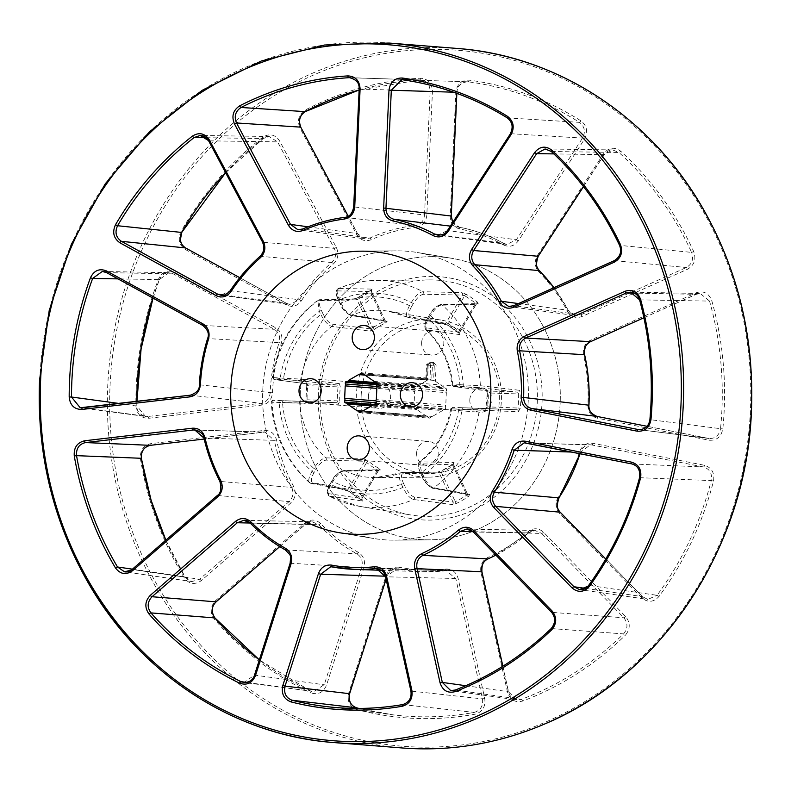 <?xml version="1.0" encoding="UTF-8"?>
<svg xmlns="http://www.w3.org/2000/svg" width="791" height="791" viewBox="0 0 791 791"><rect width="100%" height="100%" fill="white"/><g stroke="black" fill="none" stroke-linecap="round" stroke-linejoin="round"><path stroke-width="0.59" stroke-dasharray="3.96 2.97" d="M361.675 372.838L428.396 378.118L426.913 378.968L363.109 373.916M363.079 373.797L429.79 379.077L428.396 378.118M433.626 380.372L435.376 381.252L436.098 365.373L434.308 365.284L433.626 380.372L364.542 374.805M435.376 381.252L443.652 386.947L374.202 381.44M429.79 379.077A1.384 1.266 -85.5 0 0 429.968 379.512L432.193 380.164M364.631 374.865L431.728 380.135L432.4 365.363L434.308 365.284L433.112 363.86L431.194 363.939A1.384 1.236 87.5 0 1 432.4 365.363L430.611 365.274L429.968 379.512M375.952 400.859L414.108 403.875L414.672 391.377L376.832 388.381M376.605 386.463L414.761 389.488L414.84 387.669L416.323 386.829L346.873 381.321M377 384.673L414.84 387.669M345.885 403.054L415.334 408.551L413.94 407.583L414.019 405.773L376.18 402.777M373.589 404.389L413.94 407.583M361.349 411.814L430.798 417.312L429.325 418.162L427.921 417.203L361.171 411.913M359.875 412.665L429.325 418.162M376.239 401.512L445.689 407.019L445.61 408.828L444.127 409.679L374.677 404.171M376.16 403.331L445.61 408.828M375.666 382.449L445.115 387.946L446.51 388.915L446.431 390.724L376.981 385.227M377.06 383.417L446.51 388.915M459.858 384.703L452.749 385.069L485.892 389.37A1.75 1.631 -82.6 0 0 487.286 390.942L487.286 390.942A1.75 1.631 -82.6 0 0 487.424 390.952L454.281 386.631L460.461 386.512A1.75 0.692 -87.8 0 1 459.858 384.703A96.848 88.889 94.5 0 0 428.534 318.743L427.862 317.863C424.718 323.628 424.213 326.95 426.359 327.83L459.601 332.358A1.75 1.631 -82.2 0 0 459.897 334.642L458.74 332.724A1.75 0.583 -50.4 0 1 458.632 332.675A1.75 0.583 -50.4 0 1 459.057 331.271A82.165 75.402 -85.5 0 0 448.181 323.796L410.331 316.805C408.008 315.797 408.413 312.405 411.538 306.641L409.501 305.662C406.01 312.366 405.605 316.311 408.294 317.478L443.959 323.687A1.75 1.612 -80.1 0 0 444.374 323.826L444.374 323.826A1.75 1.612 -80.1 0 0 446.015 323.025L462.428 295.092A1.75 1.582 -88.7 0 0 461.815 292.601L422.948 291.731C419.289 292.284 415.423 295.893 411.33 302.548L409.501 305.662A96.848 88.889 94.5 0 0 340.99 302.983L340.239 303.853C343.314 309.874 346.32 313.394 349.246 314.423L385.158 320.642A1.75 1.612 -80.2 0 0 386.295 321.551L386.295 321.551A1.75 1.612 -80.2 0 0 387.115 321.462L385.573 322.955A1.75 0.623 -114.7 0 1 384.297 321.294A82.165 75.402 -85.5 0 0 372.779 327.899L370.771 328.888L332.279 324.152C329.145 323.222 326.04 319.752 322.955 313.76L320.839 314.531C324.508 321.373 328.146 325.319 331.765 326.386L370.237 331.142A1.75 1.582 -83 0 0 370.771 328.888L356.949 299.779A1.75 1.612 -91.3 0 0 355.485 298.84L355.485 298.84A1.75 1.612 -91.3 0 0 354.635 299.127L317.764 300.323L319.297 311.288L320.839 314.531A96.848 88.889 94.5 0 0 283.643 377.811A1.75 0.692 92.2 0 0 284.246 379.621L299.117 380.57L337.737 385.098A1.75 1.582 -83.3 0 0 339.388 383.635L340.367 387.165L338.103 386.898A82.165 75.402 -85.5 0 0 337.46 400.978L336.936 402.688L283.287 400.75A1.75 0.692 92.2 0 0 282.525 402.451L338.449 404.27A1.75 1.582 -88 0 0 336.936 402.688L306.69 401.502A1.75 1.631 -88 0 0 305 403.351L271.155 402.184C273.459 434.842 286.263 461.687 309.568 482.718L345.983 489.669L349.899 492.002A116.939 107.319 -85.5 0 0 360.943 499.596L362.525 501.039L328.947 496.036L358.887 506.23A113.647 104.293 94.5 0 1 329.491 496.214C327.009 495.176 327.523 491.31 331.053 484.606L332.882 481.492C336.926 474.827 340.674 471.149 344.144 470.467L380.372 469.953A1.75 1.612 -90.8 0 0 379.68 469.795L379.68 469.795A1.75 1.612 -90.8 0 0 378.345 470.615L342.127 471.139C339.112 471.733 335.809 474.897 332.21 480.612L332.882 481.492A96.848 88.889 94.5 0 0 401.393 484.171L403.509 483.4C400.918 477.428 400.819 474.135 403.212 473.532L439.203 472.998A1.75 1.612 -90.9 0 0 437.759 472.069L437.759 472.069A1.75 1.612 -90.9 0 0 437.215 472.178L441.487 470.892A1.75 0.623 65.3 0 0 441.388 470.922A1.75 0.623 65.3 0 0 441.427 472.454A82.165 75.402 -85.5 0 0 452.946 465.859L453.589 464.752L420.189 463.803C417.974 464.307 418.182 467.54 420.792 473.493L421.544 472.623L419.695 461.855L454.093 462.498A1.75 1.631 -88.4 0 0 453.589 464.752L453.718 463.546L452.64 464.475A1.75 0.554 55.1 0 0 452.946 465.859L466.828 495.087L467.412 493.871A1.75 1.602 -79.7 0 0 468.549 494.77L468.549 494.77A1.75 1.602 -79.7 0 0 469.696 494.513L433.666 487.948C430.264 486.762 426.735 482.737 423.086 475.866L421.544 472.623A96.848 88.889 94.5 0 0 458.74 409.343A1.75 0.692 -87.8 0 1 459.502 407.642L486.623 408.542A1.75 1.631 -88 0 0 484.952 410.005L486.574 406.683L487.622 406.851A82.165 75.402 -85.5 0 0 488.265 392.771L487.424 390.952L517.67 392.138A1.75 1.582 -83.3 0 0 519.341 390.289L480.394 385.711L459.858 384.703M459.897 334.642L425.776 329.699C440.933 344.164 449.624 362.555 451.849 384.871L452.749 385.069A1.75 1.631 -82.6 0 0 454.281 386.631M452.749 385.069A83.698 76.816 94.5 0 0 426.646 330.094C424.174 329.096 424.807 325.309 428.534 318.743L430.363 315.629C434.605 309.103 438.471 305.494 441.981 304.812L478.347 303.971L477.161 301.855A116.939 107.319 -85.5 0 0 466.117 294.262L461.815 292.601M387.115 321.462L351.194 315.243C347.822 314.067 344.421 309.973 340.99 302.983L339.448 299.74C336.541 292.818 336.363 289.061 338.924 288.448L372.146 289.091L370.435 290.524A116.939 107.319 -85.5 0 0 358.748 297.218L354.635 299.127M385.158 320.642L371.325 291.533L370.415 292.067L384.297 321.294L385.158 320.642L386.295 321.551L350.393 315.332A1.75 1.612 99.8 0 0 351.194 315.243A83.698 76.816 94.5 0 1 388.984 311.298L408.294 317.478A1.75 1.612 -80.1 0 0 408.69 317.606L408.69 317.606A1.75 1.612 -80.1 0 0 410.331 316.805M429.355 279.915A118.284 108.555 94.5 0 1 537.267 402.382A118.284 108.555 94.5 0 1 410.747 514.971A118.284 108.555 94.5 0 1 320.177 401.126A118.284 108.555 94.5 0 1 320.306 393.898A118.284 108.555 94.5 0 1 429.355 279.915L376.773 280.39C363.474 280.538 350.631 283.267 338.251 288.567L338.924 288.448A113.647 104.293 94.5 0 1 376.773 280.39A113.647 104.293 94.5 0 1 422.948 291.731A1.75 1.582 -88.8 0 1 423.6 294.242L462.428 295.092L464.663 295.745A1.75 0.633 -59.2 0 1 466.117 294.262M339.388 383.635L300.768 379.126L273.162 377.604L305.969 381.944L306.809 385.593A116.939 107.319 -85.5 0 0 306.157 399.89L305 403.351M272.272 377.436L273.162 377.604A113.647 104.293 94.5 0 1 318.773 299.997A1.75 1.612 -91.4 0 1 319.643 299.69L317.764 300.323C292.7 319.406 277.532 345.113 272.272 377.436L274.546 379.601A1.75 1.631 -82.5 0 0 274.685 379.611L284.246 379.621M364.433 458.998L325.793 457.851C322.125 458.365 318.14 461.885 313.849 468.41L315.886 469.389C319.515 463.674 322.916 460.58 326.1 460.125L364.76 461.282A1.75 1.592 -88.3 0 0 364.433 458.998L368.329 461.133A1.75 0.583 129.6 0 0 366.668 462.478A82.165 75.402 -85.5 0 0 377.544 469.963L378.345 470.615L379.68 469.795L343.472 470.319A1.75 1.612 -90.8 0 0 342.127 471.139M283.287 400.75L279.925 400.622A1.75 0.692 92.2 0 0 279.154 402.312A100.497 92.231 94.5 0 0 312.02 471.525C308.332 478.09 307.808 481.956 310.458 483.133A113.647 104.293 94.5 0 1 272.045 402.233L282.525 402.451A96.848 88.889 94.5 0 0 313.849 468.41L312.02 471.525L314.057 472.504L315.886 469.389M437.215 472.178L401.245 472.702L375.814 477.635A83.698 76.816 94.5 0 1 344.144 470.467A1.75 1.612 -90.8 0 0 343.472 470.319C337.628 472.87 333.832 476.311 332.062 480.661L330.233 483.766L331.053 484.606A100.497 92.231 94.5 0 0 402.935 487.414C406.396 494.375 409.916 498.399 413.515 499.497L452.185 504.549L456.625 503.333A116.939 107.319 -85.5 0 0 468.321 496.629L469.696 494.513M428.455 477.161A79.06 72.554 -85.5 0 0 501.385 394.195A79.06 72.554 -85.5 0 0 440.894 320.048A79.06 72.554 -85.5 0 0 356.326 395.302A79.06 72.554 -85.5 0 0 428.455 477.161L375.814 477.635A83.698 76.816 94.5 0 0 401.245 472.702C398.476 473.394 398.526 477.22 401.393 484.171L402.935 487.414L405.051 486.653L403.509 483.4M484.952 410.005L450.761 408.809C446.52 430.897 436.167 448.576 419.695 461.855C417.49 463.032 417.806 466.888 420.654 473.423L422.196 476.666L423.086 475.866A100.497 92.231 94.5 0 0 462.112 409.471L518.372 411.696L520.26 408.265A116.939 107.319 -85.5 0 0 520.903 393.967L519.341 390.289M420.189 463.803A1.75 1.631 -88.4 0 1 420.674 461.558A83.698 76.816 94.5 0 0 451.671 408.818L462.112 409.471A1.75 0.692 -87.8 0 1 462.873 407.77L459.502 407.642M459.601 332.358L476.014 304.426L475.539 303.22L459.057 331.271L459.64 333.683L448.013 325.378A1.75 0.643 -60.7 0 0 448.101 325.408L443.959 323.687M451.671 408.818A1.75 1.631 92 0 1 453.332 407.385L516.869 409.718L517.986 408.037L487.622 406.851L485.892 408.759L487.325 392.909L485.892 389.37M401.245 472.702A1.75 1.612 89.2 0 1 401.769 472.593L437.759 472.069L441.388 470.922L452.64 464.475A1.75 0.554 55.1 0 1 452.759 464.436L454.093 462.498M378.494 470.566L362.041 498.557L361.062 498.004L377.544 469.963A1.75 0.643 119.3 0 1 378.968 468.45L380.372 469.953M279.925 400.622L306.69 401.502L307.096 399.791L339.744 400.948L338.449 404.27M322.955 313.76L321.413 310.517C318.822 304.545 318.714 301.252 321.106 300.629L356.949 299.779L358.896 298.662L372.779 327.899A1.75 0.554 -124.9 0 0 374.301 329.422L370.237 331.142M375.893 382.607L417.875 385.939L427.417 380.125L358.649 374.578M417.875 385.939A1.384 1.266 94.5 0 1 416.323 386.829M414.761 389.488A1.384 1.266 94.5 0 1 414.672 391.377M414.108 403.875A1.384 1.266 94.5 0 1 414.019 405.773M415.334 408.551A1.384 1.266 94.5 0 1 416.798 409.56L371.543 405.971M357.008 410.697L426.458 416.195L416.798 409.56M426.458 416.195A1.384 1.266 94.5 0 1 427.921 417.203M430.798 417.312A1.384 1.266 94.5 0 1 432.351 416.422L362.901 410.925L432.104 416.382M373.125 405.061L442.574 410.569L432.351 416.422M442.574 410.569A1.384 1.266 94.5 0 1 444.127 409.679M445.689 407.019A1.384 1.266 94.5 0 1 445.778 405.121L376.328 399.623M376.892 387.125L446.342 392.623L445.778 405.121M446.342 392.623A1.384 1.266 94.5 0 1 446.431 390.724M445.115 387.946A1.384 1.266 94.5 0 1 443.652 386.947M421.643 342.632A12.083 11.094 94.5 0 1 433.686 331.014A12.083 11.094 94.5 0 1 443.791 343.937A12.083 11.094 94.5 0 1 431.777 355.11A12.083 11.094 94.5 0 1 421.643 342.632M469.814 399.801A12.083 11.094 94.5 0 1 481.848 388.183A12.083 11.094 94.5 0 1 491.953 401.106A12.083 11.094 94.5 0 1 479.939 412.279A12.083 11.094 94.5 0 1 469.814 399.801M416.63 453.006A12.083 11.094 94.5 0 1 428.673 441.388A12.083 11.094 94.5 0 1 438.778 454.311A12.083 11.094 94.5 0 1 426.764 465.484A12.083 11.094 94.5 0 1 416.63 453.006M368.468 395.836A12.083 11.094 94.5 0 1 380.501 384.218A12.083 11.094 94.5 0 1 390.606 397.141A12.083 11.094 94.5 0 1 378.602 408.314A12.083 11.094 94.5 0 1 368.468 395.836M361.161 395.549A75.303 69.104 94.5 0 1 467.718 334.464A75.303 69.104 94.5 0 1 461.796 464.742A75.303 69.104 94.5 0 1 361.161 395.549M300.303 393.167A141.658 130.011 -85.5 0 0 429.543 539.828A141.658 130.011 -85.5 0 0 559.83 408.512A141.658 130.011 -85.5 0 0 451.829 258.321A141.658 130.011 -85.5 0 0 300.303 393.167A141.658 130.011 94.5 0 1 451.829 258.321A141.658 130.011 94.5 0 1 559.83 408.512A141.658 130.011 94.5 0 1 429.543 539.828A141.658 130.011 94.5 0 1 300.303 393.167M318.407 393.878A121.913 111.887 -85.5 0 0 481.343 505.894A121.913 111.887 -85.5 0 0 490.924 294.974A121.913 111.887 -85.5 0 0 318.407 393.878M262.77 390.309A144.723 132.819 94.5 0 1 396.202 250.856A144.723 132.819 94.5 0 1 417.569 252.547A144.723 132.819 94.5 0 1 527.904 405.981A144.723 132.819 94.5 0 1 394.798 540.144A144.723 132.819 94.5 0 1 373.431 538.453A144.723 132.819 94.5 0 1 262.77 390.309A144.723 132.819 94.5 0 1 396.202 250.856A144.723 132.819 94.5 0 1 417.569 252.547A144.723 132.819 94.5 0 1 527.904 405.981A144.723 132.819 94.5 0 1 394.798 540.144A144.723 132.819 94.5 0 1 373.431 538.453A144.723 132.819 94.5 0 1 262.77 390.309M518.372 411.696A1.75 1.582 92 0 0 516.869 409.718L462.873 407.77M460.461 386.512L478.723 387.59L517.67 392.138L518.629 393.958L520.903 393.967M463.833 386.641A1.75 0.692 -87.8 0 1 463.229 384.831A100.497 92.231 94.5 0 0 430.363 315.629L429.543 314.798L427.862 317.863M451.849 384.861L454.153 386.621L486.683 390.675L487.207 392.89L518.629 393.958A115.179 105.707 94.5 0 1 517.986 408.037L520.26 408.265M452.185 504.549A1.75 1.582 97.4 0 0 453.035 502.107L455.309 501.692L441.427 472.454L439.203 472.998L453.035 502.107L414.385 497.055C411.241 496.105 408.136 492.635 405.051 486.653M420.792 473.493L422.335 476.736C425.41 482.747 428.415 486.277 431.352 487.325L467.412 493.871L453.589 464.752M310.458 483.133A1.75 1.612 -79.6 0 0 311.179 483.489L346.685 490.005A1.75 1.612 100.4 0 0 348.347 489.214L350.186 490.529L366.668 462.478L364.76 461.282L348.347 489.214L312.84 482.688C310.527 481.66 310.932 478.258 314.057 472.504M332.21 480.612L330.381 483.726C327.237 489.481 326.732 492.813 328.868 493.713L361.932 498.548A1.75 1.631 -81.7 0 0 362.525 501.039M385.296 320.721L371.444 291.543L338.073 290.9C335.878 291.424 336.086 294.657 338.696 300.61L340.239 303.853M459.739 332.329L476.192 304.337L439.628 305.257C436.602 305.87 433.29 309.034 429.691 314.749M411.538 306.641L413.367 303.526C416.995 297.811 420.407 294.717 423.6 294.242M422.335 476.736L422.196 476.666C423.63 481.146 427.061 485.002 432.489 488.225L432.489 488.225A1.75 1.602 -79.7 0 0 433.666 487.948A113.647 104.293 94.5 0 0 479.277 410.341A1.75 1.582 -88 0 0 477.774 408.334M453.718 464.811L467.412 493.871M456.625 503.333A1.75 0.613 63.8 0 1 455.309 501.692A115.179 105.707 94.5 0 0 466.828 495.087A1.75 0.564 56.6 0 0 468.321 496.629M330.381 483.726L330.233 483.766C326.812 488.373 326.386 492.467 328.947 496.036M345.983 489.669A1.75 1.612 100.4 0 0 346.685 490.005L349.8 491.962A1.75 0.593 128.2 0 1 350.186 490.529A115.179 105.707 94.5 0 0 361.062 498.004A1.75 0.633 120.8 0 0 360.854 499.566L360.854 499.566A1.75 0.633 120.8 0 0 360.943 499.596M362.041 498.557L362.189 500.456L349.8 491.962A1.75 0.593 128.2 0 0 349.899 492.002M274.685 379.611L307.491 383.922A1.75 1.631 97.5 0 1 307.353 383.912L306.562 383.447L306.69 385.593L307.739 385.711L338.103 386.898L337.737 385.098L307.491 383.922L307.739 385.711A115.179 105.707 94.5 0 0 307.096 399.791L306.157 399.89M272.045 402.233A1.75 1.631 -88 0 1 273.735 400.355A1.75 1.631 -88 0 0 273.735 400.355L306.69 401.502L305.741 401.897L306.809 385.593M321.413 310.517L319.297 311.288A100.497 92.231 94.5 0 0 280.281 377.683A1.75 0.692 92.2 0 0 280.884 379.482M273.162 377.604A1.75 1.631 -82.5 0 0 274.546 379.601L307.353 383.912A1.75 1.631 97.5 0 1 305.969 381.944M371.444 291.543L371.691 289.773L370.336 290.544A1.75 0.613 -116.2 0 0 370.415 292.067A115.179 105.707 94.5 0 0 358.896 298.662A1.75 0.564 -123.4 0 1 358.63 297.258L358.63 297.258A1.75 0.564 -123.4 0 1 358.748 297.218M321.106 300.629A1.75 1.612 -91.4 0 0 319.643 299.69L355.436 298.85L370.336 290.544A1.75 0.613 -116.2 0 1 370.435 290.524M413.367 303.526L411.33 302.548A100.497 92.231 94.5 0 0 339.448 299.74L338.696 300.61M371.325 291.533A1.75 1.631 91.1 0 1 372.146 289.091M407.77 317.31L444.374 323.826L448.013 325.378A1.75 0.643 -60.7 0 1 448.181 323.796L464.663 295.745A115.179 105.707 94.5 0 1 475.539 303.22A1.75 0.593 -51.8 0 1 477.161 301.855M476.014 304.426A1.75 1.612 88.7 0 1 477.339 303.606L477.339 303.606A1.75 1.612 88.7 0 1 478.347 303.971M429.434 363.712L427.931 363.811A1.384 0.544 92.2 0 0 427.348 365.145L426.517 365.126L425.934 379.917L426.705 379.383L427.348 365.145L430.611 365.274A1.384 0.544 92.2 0 1 431.194 363.939L427.931 363.811A1.384 1.295 -93.7 0 0 426.606 365.135L428.099 365.046L429.434 363.712L428.188 365.056L427.506 380.204L428.188 365.056L427.358 365.037L430.007 362.377A1.384 0.544 -87.8 0 1 429.434 363.712L433.112 363.86A1.384 0.544 -87.8 0 0 433.686 362.525L436.098 365.373M426.913 378.968A1.384 1.266 -85.5 0 1 426.705 379.383L426.3 379.927M364.977 375.102L425.865 379.927L426.517 365.126A1.384 1.384 0 0 1 427.812 363.811M301.361 300.827A171.954 157.814 94.5 0 1 333.387 263.927C338.113 259.201 339.102 253.733 336.353 247.514L279.658 141.025C275.179 134.43 269.593 133.135 262.899 137.159A320.543 294.173 -85.5 0 0 180.941 231.575C177.639 239.06 179.142 245.052 185.46 249.551L286.461 304.99C292.324 307.61 297.287 306.226 301.361 300.827L299.364 299.779L230.379 290.673A176.709 162.175 94.5 0 1 260.199 256.314L331.726 262.503A173.713 159.426 -85.5 0 0 299.364 299.779L289.793 304.446L286.52 303.368L239.722 277.681M225.504 172.745A318.783 292.561 94.5 0 1 263.136 138.534L206.056 137.723M272.48 392.84A171.954 157.814 94.5 0 1 281.329 343.225C282.99 336.501 281.112 331.36 275.693 327.79L174.682 272.351C167.603 269.484 162.224 271.699 158.536 278.986A320.543 294.173 -85.5 0 0 135.894 405.961C136.803 414.148 141.065 418.251 148.659 418.291L261.9 405.081C268.179 403.815 271.709 399.742 272.48 392.84L199.49 384.792A176.709 162.175 94.5 0 1 207.736 338.588L279.124 342.602A173.713 159.426 -85.5 0 0 270.186 392.731C269.523 398.674 266.488 402.194 261.07 403.281L147.828 416.491L145.524 416.471L136.823 405.862A318.783 292.561 94.5 0 1 136.803 401.433M119.214 403.479L135.894 405.961M152.9 298.069A318.783 292.561 94.5 0 1 159.347 279.579L117.948 278.877M293.679 486.574A171.954 157.814 94.5 0 1 276.543 439.984C274.615 433.409 270.463 430.225 264.085 430.433L150.844 443.642C143.408 445.422 139.948 450.435 140.432 458.681A320.543 294.173 -85.5 0 0 184.293 577.895C189.138 584.183 194.794 585.103 201.25 580.663L290.791 503.007C295.488 498.261 296.447 492.783 293.679 486.574L291.612 487.424L220.046 481.452A176.709 162.175 94.5 0 1 204.088 438.076L274.289 440.36A173.713 159.426 -85.5 0 0 291.612 487.424C293.995 492.773 293.164 497.49 289.111 501.583L199.579 579.249L191.906 581.573L184.956 576.857A318.783 292.561 94.5 0 1 165.764 540.233M132.413 569.164L184.956 576.857L184.293 577.895M358.234 552.266A1.75 0.643 -61.5 0 1 356.82 553.779L285.502 549.972A176.709 162.175 94.5 0 1 250.411 523.187L318.743 524.72A173.713 159.426 -85.5 0 0 356.82 553.779C361.507 556.844 363.148 561.264 361.734 567.058L324.34 684.522L313.473 691.927L310.744 691.126A318.783 292.561 94.5 0 1 259.339 659.912L310.823 691.156A1.75 0.662 -64.9 0 1 310.774 692.797C318.012 695.19 323.262 692.639 326.545 685.125L363.939 567.671C365.571 560.948 363.672 555.816 358.234 552.266A171.954 157.814 94.5 0 1 320.543 523.494C315.639 519.153 310.537 518.936 305.237 522.861L215.706 600.527C210.277 606.381 209.823 612.6 214.341 619.185A320.543 294.173 -85.5 0 0 310.774 692.797M246.654 682.415L310.744 691.126A1.75 0.662 -64.9 0 1 310.823 691.156L243.786 682.485L254.662 675.079L290.287 563.182C291.691 557.457 290.089 553.047 285.502 549.972M386.038 578.943L386.908 576.224L396.825 568.739L330.589 566.752L398.377 568.917A173.713 159.426 -85.5 0 0 422.256 571.725A173.713 159.426 -85.5 0 0 445.115 570.746L377.584 568.67M402.55 704.623A315.787 289.813 -85.5 0 0 402.708 704.593L474.254 712.394A318.783 292.561 94.5 0 1 392.633 714.797A318.783 292.561 94.5 0 1 358.946 708.429L392.633 714.797L324.923 706.422M495.868 555.114A173.713 159.426 -85.5 0 0 528.477 532.926L473.038 531.69M551.347 628.558L623.565 633.907A318.783 292.561 94.5 0 1 521.358 699.363L455.379 690.019A315.787 289.813 -85.5 0 0 551.347 628.558C555.826 623.209 555.944 617.811 551.713 612.353L473.433 531.977L541.677 533.411L623.852 617.781C628.064 623.189 627.965 628.568 623.565 633.907L625.315 635.262C630.407 629.063 630.526 622.833 625.651 616.555L543.476 532.175C538.552 527.854 533.45 527.666 528.161 531.621A171.954 157.814 94.5 0 1 487.998 557.339C482.263 560.443 479.9 565.407 480.918 572.249L507.525 692.204C510.106 699.936 515.109 702.892 522.544 701.073A320.543 294.173 -85.5 0 0 625.315 635.262M579.981 453.708A173.713 159.426 -85.5 0 0 580.416 452.323L571.557 452.047M639.543 477.685L711.277 480.582A318.783 292.561 94.5 0 1 657.064 595.316L588.801 585.409A315.787 289.813 -85.5 0 0 639.701 477.675C640.848 470.576 638.268 466.008 631.969 463.941L631.88 463.931M639.731 299.848L709.537 301.094A318.783 292.561 94.5 0 1 720.532 428.692L650.054 419.645A315.787 289.813 -85.5 0 0 639.731 299.848M518.471 303.576L568.185 310.29A173.713 159.426 -85.5 0 0 553.937 287.687M551.416 151.526L618.898 152.445A318.783 292.561 94.5 0 1 691.611 252.378L619.689 245.368A315.787 289.813 -85.5 0 0 551.416 151.526M441.21 234.996L503.521 243.302A173.713 159.426 -85.5 0 0 459.324 227.205L450.208 226.097M456.714 93.328L456.763 92.3C457.821 85.25 461.618 81.75 468.143 81.809L401.779 79.733L468.143 81.809A318.783 292.561 94.5 0 1 579.487 122.358L507.347 117.889A315.787 289.813 -85.5 0 0 507.13 117.76M558.278 496.926C554.956 502.878 555.42 508.415 559.672 513.517L641.847 597.897C647.869 602.831 653.593 602.347 658.992 596.463A320.543 294.173 -85.5 0 0 713.512 481.086C714.757 472.919 711.752 467.659 704.504 465.296L592.855 443.286C586.527 442.584 582.107 445.432 579.576 451.839A171.954 157.814 94.5 0 1 558.278 496.926L559.049 497.826M399.376 567.246C393.048 566.504 388.618 569.332 386.067 575.729L348.673 693.183C346.982 701.261 349.681 706.719 356.781 709.547A320.543 294.173 -85.5 0 0 475.183 714.184C482.51 711.92 485.704 706.699 484.754 698.502L458.137 578.547C456.18 571.982 452.017 568.818 445.649 569.055A171.954 157.814 94.5 0 1 399.376 567.246A1.75 0.692 -78.6 0 1 398.377 568.917L396.825 568.739C392.534 568.63 389.281 571.112 387.046 576.204L386.067 575.729M416.195 227.284C422.473 226.048 426.023 221.984 426.824 215.093L432.44 91.37C431.975 83.134 427.961 78.754 420.387 78.22A320.543 294.173 -85.5 0 0 305.128 110.107C298.662 114.517 296.941 120.489 299.977 128.023L356.662 234.502C360.251 240.177 365.076 241.927 371.157 239.742A171.954 157.814 94.5 0 1 416.195 227.284A1.75 0.682 83.6 0 0 415.374 225.484A173.713 159.426 -85.5 0 0 369.872 238.071L302.884 228.985M503.452 244.913C509.305 247.563 514.279 246.209 518.372 240.83L584.509 139.147C588.217 131.889 587.051 125.799 580.999 120.894A320.543 294.173 -85.5 0 0 469.043 80.128C461.46 80.049 457.05 84.113 455.843 92.29L450.217 216.012C450.395 222.933 453.55 227.254 459.7 228.985A171.954 157.814 94.5 0 1 503.452 244.913A1.75 0.643 119 0 0 503.61 243.331A1.75 0.643 119 0 0 503.521 243.302L506.823 244.399L437.917 235.164L447.459 230.547L510.472 133.689C513.685 127.361 512.647 122.091 507.347 117.889M567.463 311.229C571.023 316.924 575.848 318.694 581.929 316.538L687.606 269.187C694.3 265.203 696.347 259.349 693.737 251.627A320.543 294.173 -85.5 0 0 620.628 151.14C614.33 146.622 608.645 147.472 603.573 153.691L537.425 255.374C534.133 261.346 534.617 266.883 538.889 271.966A171.954 157.814 94.5 0 1 567.463 311.229L568.324 310.359L575.541 315.609L508.682 306.463M587.901 405.18C588.039 412.101 591.184 416.442 597.334 418.202L708.973 440.201C716.537 440.765 721.155 436.998 722.816 428.91A320.543 294.173 -85.5 0 0 711.762 300.62C708.756 293.075 703.595 290.455 696.268 292.749L590.6 340.1C584.885 343.235 582.542 348.208 583.58 355.04A171.954 157.814 94.5 0 1 587.901 405.18L588.83 405.21M344.678 217.396A176.709 162.175 94.5 0 1 344.817 217.377L415.374 225.484C420.792 224.417 423.847 220.916 424.53 214.974L353.834 206.886L359.183 89.037C358.778 81.868 355.278 78.091 348.693 77.706M349.563 77.686L419.754 79.921A1.75 0.692 87.1 0 0 419.784 79.921L358.985 90.045A318.783 292.561 94.5 0 1 419.754 79.921L350.393 77.755M580.999 120.894A1.75 0.623 122.4 0 1 579.487 122.358C584.717 126.59 585.726 131.84 582.522 138.099L516.375 239.772L506.823 244.399L503.61 243.331C489.619 235.57 474.857 230.201 459.344 227.205L452.66 222.33M693.737 251.627L691.611 252.378C693.865 259.033 692.105 264.085 686.321 267.516L580.653 314.867L575.541 315.619C573.277 315.649 570.865 313.889 568.324 310.359L553.997 287.657M583.432 186.567L604.205 154.641L612.669 149.934L618.898 152.445A1.75 0.564 132.3 0 0 620.628 151.14M614.212 260.714L614.449 260.605C620.273 257.124 622.023 252.042 619.689 245.368M643.904 317.745L696.179 294.311L700.233 293.481L709.537 301.094L711.762 300.62M722.816 428.91L720.532 428.692C719.108 435.663 715.133 438.906 708.598 438.422L647.078 426.3L708.617 438.422A1.75 0.692 -78.9 0 1 708.973 440.201M709.23 438.521L708.598 438.422A1.75 0.692 -78.9 0 1 708.617 438.422L638.742 429.602M638.11 429.503C644.705 429.968 648.679 426.685 650.054 419.645L649.895 419.635M579.576 451.839L580.554 452.304L590.353 444.789L591.866 444.957L703.506 466.967C709.764 469.004 712.355 473.542 711.277 480.582L713.512 481.086M592.855 443.286A1.75 0.692 -78.9 0 1 591.866 444.957L525.62 442.98L590.353 444.789C585.854 444.68 582.591 447.192 580.554 452.304L580.11 453.727M658.992 596.463L657.064 595.316L647.799 599.41L642.282 596.562L605.748 559.049M528.161 531.621A1.75 0.504 -131.2 0 1 528.615 532.887A1.75 0.504 -131.2 0 1 528.477 532.926L535.052 530.474L541.677 533.411A1.75 0.544 -44.2 0 0 543.476 532.175M522.544 701.073A1.75 0.643 -110.5 0 0 521.358 699.363L516.78 699.877L508.415 691.72L502.769 666.269M445.649 569.055A1.75 0.682 -96.9 0 1 445.165 570.746A1.75 0.682 -96.9 0 1 445.115 570.746L446.52 570.687L455.893 578.923L482.5 698.888C483.331 705.948 480.582 710.447 474.254 712.394A1.75 0.672 -100.4 0 1 475.183 714.184M402.708 704.593C409.095 702.685 411.884 698.176 411.063 691.067L385.711 576.787L458.137 578.547M279.707 546.591L305.544 524.176L312.089 521.753L318.743 524.72A1.75 0.544 -44 0 0 320.543 523.494M196.069 430.077L263.551 432.123A1.75 0.682 83.3 0 0 263.601 432.123L204.167 439.054L264.916 432.064L274.289 440.36L276.543 439.984M201.25 580.663A1.75 0.514 49.1 0 0 199.579 579.249L132.186 569.471L217.476 495.482C221.49 491.448 222.35 486.772 220.046 481.452M153.019 298.128L159.347 279.579L168.948 272.707L173.269 273.864L274.269 329.303C278.936 332.378 280.558 336.818 279.124 342.602L281.329 343.225M207.736 338.588C209.081 332.853 207.45 328.463 202.822 325.427L202.625 325.319M190.255 395.203L190.384 395.184C195.743 394.116 198.778 390.655 199.49 384.792M158.536 278.986L159.485 279.549C161.72 274.932 164.874 272.648 168.948 272.707L102.296 271.461M420.387 78.22A1.75 0.692 87.1 0 1 419.784 79.921C426.3 80.375 429.76 84.153 430.146 91.252L424.53 214.974L426.824 215.093M344.817 217.377C350.166 216.259 353.172 212.759 353.834 206.886M371.157 239.742A1.75 0.623 65.6 0 0 369.872 238.071L364.72 238.833L357.374 233.553L348.159 216.24M225.544 172.814L263.274 138.494A1.75 0.534 52.5 0 1 263.136 138.534L269.138 136.507L277.582 141.866L334.277 248.354C336.64 253.713 335.789 258.43 331.726 262.503A1.75 0.514 49.3 0 1 333.387 263.927M260.199 256.314C264.174 252.24 264.995 247.553 262.642 242.264L208.636 140.828L277.582 141.866L279.658 141.025M286.461 304.99A1.75 0.643 118.8 0 0 286.609 303.398L289.783 304.446L220.887 295.211L230.379 290.673M262.899 137.159A1.75 0.534 52.5 0 1 263.274 138.494L269.148 136.507L200.192 135.459M439.628 305.257A1.75 1.612 -91.3 0 1 441.981 304.812A113.647 104.293 94.5 0 1 480.394 385.711A1.75 1.582 -83.3 0 1 478.723 387.59M440.894 320.048L388.984 311.298A83.698 76.816 94.5 0 1 408.294 317.478M299.117 380.57A1.75 1.582 96.7 0 0 300.768 379.126A83.698 76.816 94.5 0 1 331.765 326.386A1.75 1.582 -83 0 0 332.279 324.152M326.1 460.125A1.75 1.592 91.7 0 0 325.793 457.851A83.698 76.816 94.5 0 1 299.69 402.876A1.75 1.582 -88 0 0 298.177 401.314M414.385 497.055A1.75 1.582 -82.5 0 1 413.515 499.497A113.647 104.293 94.5 0 1 358.887 506.23L410.747 514.971M448.101 325.408A80.415 73.8 94.5 0 1 458.74 332.724M487.325 392.909A80.415 73.8 94.5 0 1 486.702 406.693M452.759 464.436A80.415 73.8 94.5 0 1 441.487 470.892M378.968 468.45A80.415 73.8 94.5 0 1 368.329 461.133M339.744 400.948A80.415 73.8 94.5 0 1 340.367 387.165M374.301 329.422A80.415 73.8 94.5 0 1 385.573 322.955M433.686 362.525L430.007 362.377M427.358 365.037L426.636 380.916M453.332 407.385A1.75 1.631 92 0 1 453.342 407.385L450.761 408.809M361.932 498.548L378.345 470.615M431.352 487.325A1.75 1.602 -79.7 0 0 432.489 488.225L468.549 494.77L467.58 493.989M400.582 472.82L401.769 472.593A1.75 1.612 89.2 0 1 403.212 473.532M328.868 493.713A1.75 1.631 -81.6 0 0 329.491 496.214M309.568 482.718L311.179 483.489A1.75 1.612 -79.6 0 0 312.84 482.688M338.261 288.567C335.325 290.287 335.424 294.272 338.558 300.54L340.1 303.784C341.91 308.757 345.341 312.603 350.393 315.332A1.75 1.612 99.8 0 1 349.246 314.423M338.924 288.448A1.75 1.631 -88.9 0 0 338.073 290.9M426.646 330.094A1.75 1.631 97.8 0 1 426.359 327.83M359.183 89.037L432.44 91.37M455.843 92.29L453.559 92.201M750.392 410.766A349.078 320.375 94.5 0 1 256.432 693.964A349.078 320.375 94.5 0 1 283.85 90.016A349.078 320.375 94.5 0 1 750.392 410.766M39.698 380.224A350.838 321.986 94.5 0 1 389.162 43.06M457.228 48.449A350.838 321.986 -85.5 0 0 108.555 372.779A350.838 321.986 -85.5 0 0 401.838 747.94M518.372 240.83L516.375 239.772L447.459 230.547M510.472 133.689L582.522 138.099L584.509 139.147M603.573 153.691L604.205 154.641L553.848 153.899M581.929 316.538A1.75 0.623 -114.1 0 0 580.653 314.867L513.784 305.712M614.449 260.605L686.321 267.516A1.75 0.623 -114.1 0 1 687.606 269.187M696.268 292.749A1.75 0.623 -114.1 0 1 696.298 294.292A1.75 0.623 -114.1 0 1 696.179 294.311L634.323 293.105M639.346 429.651L708.598 438.422M704.504 465.296A1.75 0.692 -78.9 0 1 703.506 466.967L631.969 463.941M585.419 588.395L642.282 596.562A1.75 0.544 -44.2 0 1 642.411 596.622A1.75 0.544 -44.2 0 1 641.847 597.897M625.651 616.555A1.75 0.544 -44.2 0 1 623.852 617.781L551.713 612.353M465.761 685.718L508.415 691.72L507.525 692.204M484.754 698.502L482.5 698.888L411.063 691.067M386.097 579.19L387.046 576.204L385.415 576.184M326.545 685.125L254.504 675.099M290.129 563.202L363.939 567.671M279.757 546.621L305.692 524.136A1.75 0.514 49.1 0 1 305.544 524.176L250.134 523.019M217.476 495.482L289.111 501.583A1.75 0.514 49.1 0 1 290.791 503.007M148.659 418.291A1.75 0.682 83.3 0 0 147.828 416.491L82.501 407.77M190.384 395.184L261.07 403.281A1.75 0.682 83.3 0 1 261.9 405.081M275.693 327.79A1.75 0.643 118.8 0 1 274.269 329.303L202.822 325.427M106.607 272.628L173.269 273.864A1.75 0.643 118.8 0 0 174.682 272.351M224.258 295.023L286.52 303.368A1.75 0.643 118.8 0 1 286.609 303.398L239.732 277.661M336.353 247.514L334.277 248.354L262.642 242.264M308.045 226.799L357.522 233.622L348.238 216.2M560.285 512.37A1.75 0.544 -44.2 0 1 559.672 513.517M487.998 557.339A1.75 0.623 -113.9 0 1 488.007 558.891M481.838 571.913L480.918 572.249M356.543 707.797A1.75 0.682 -75.1 0 1 356.781 709.547M349.543 693.569L348.673 693.183M215.014 618.127A1.75 0.514 -40.8 0 1 214.341 619.185M216.22 601.654A1.75 0.514 49.1 0 0 215.706 600.527M243.855 520.32L312.089 521.753C310.833 521.328 308.708 522.119 305.692 524.136A1.75 0.514 49.1 0 0 305.237 522.861M141.362 458.424L140.432 458.681M150.389 445.323A1.75 0.682 83.3 0 0 150.844 443.642M194.734 429.938L263.601 432.123A1.75 0.682 83.3 0 0 264.085 430.433M181.732 232.247L180.941 231.575M185.46 249.551A1.75 0.643 118.8 0 0 185.687 248.018M305.346 111.521A1.75 0.603 62.3 0 0 305.128 110.107M299.977 128.023L300.807 127.302M356.662 234.502L357.522 233.622C360.093 237.142 362.486 238.882 364.71 238.842L297.861 229.687M468.143 81.809A1.75 0.692 97.4 0 0 469.043 80.128M450.217 216.012L451.147 216.042M459.7 228.985A1.75 0.692 100.9 0 0 459.344 227.205A1.75 0.692 100.9 0 0 459.324 227.205L456.11 225.91L452.709 222.251M537.425 255.374L538.187 256.126M538.889 271.966A1.75 0.544 135.5 0 0 539.502 270.809M590.6 340.1A1.75 0.623 -114.1 0 1 590.709 341.583M583.58 355.04L584.5 354.704M596.997 416.422A1.75 0.692 -78.9 0 1 597.334 418.202M451.829 258.321L417.569 252.547L451.829 258.321M429.543 539.828L394.798 540.144L429.543 539.828M339.171 532.679L373.431 538.453L339.171 532.679M361.457 251.172L396.202 250.856L361.457 251.172M273.735 400.355C272.915 399.653 272.055 400.266 271.155 402.184M425.776 329.699C424.016 326.604 424.668 322.679 427.713 317.913L429.543 314.798C432.074 309.617 435.871 306.166 440.953 304.436L477.339 303.606L476.192 304.337M309.152 402.817L378.602 408.314M311.061 378.721L380.501 384.218M357.314 459.986L426.764 465.484M359.223 435.89L428.673 441.388M410.499 406.782L479.939 412.279M412.398 382.686L481.848 388.183M362.327 349.612L431.777 355.11M364.236 325.516L433.686 331.014M377.05 383.744L416.57 386.868M375.745 382.508L444.769 387.976M374.716 404.152L443.88 409.629M372.986 405.14L415.68 408.522M361.971 411.033L426.794 416.175M429.315 363.712L427.802 363.811M376.338 568.541L446.52 570.677L422.256 571.725L381.43 570.301M583.491 186.656L604.354 154.601C606.786 151.348 609.564 149.786 612.669 149.934L545.098 148.945M643.904 317.764L696.298 294.292L700.233 293.481L630.387 292.116M605.777 559L642.411 596.622L647.799 599.41L579.467 589.592M495.888 555.134L528.615 532.887C531.72 530.83 533.856 530.029 535.052 530.474L466.809 529.041M502.878 666.2L508.544 691.769C509.651 696.278 512.4 698.977 516.79 699.877L450.692 690.573M165.843 540.164L185.094 576.926C186.814 579.684 189.089 581.237 191.906 581.573L124.523 571.794M136.942 401.413L136.952 405.882C136.556 410.875 139.414 414.405 145.534 416.471L80.207 407.751M419.784 79.921L420.515 79.911M467.254 81.74C460.421 82.917 456.971 86.446 456.901 92.31L456.852 93.368"/><path stroke-width="1.19" d="M376.832 388.381L345.222 385.879L344.658 398.377A1.384 1.266 94.5 0 1 344.569 400.276L344.49 402.085L345.885 403.054A1.384 1.266 94.5 0 1 347.348 404.053L357.008 410.697A1.384 1.266 94.5 0 1 358.471 411.706L359.875 412.665L361.349 411.814A1.384 1.266 94.5 0 1 362.901 410.925L373.125 405.061A1.384 1.266 94.5 0 1 374.677 404.171L376.16 403.331L376.239 401.512A1.384 1.266 94.5 0 1 376.328 399.623L376.892 387.125A1.384 1.266 94.5 0 1 376.981 385.227L377.06 383.417L375.666 382.449A1.384 1.266 94.5 0 1 374.202 381.44L364.542 374.805A1.384 1.266 94.5 0 1 363.079 373.797L361.675 372.838L360.202 373.688L363.109 373.916M344.658 398.377L375.952 400.859M377 384.673L345.39 382.172L345.311 383.981L376.605 386.463M344.49 402.085L373.589 404.389M345.311 383.981A1.384 1.266 94.5 0 1 345.222 385.879M345.39 382.172L346.873 381.321A1.384 1.266 94.5 0 0 347.12 381.371L377.05 383.744M360.202 373.688A1.384 1.266 94.5 0 1 358.649 374.578L348.426 380.431A1.384 1.266 94.5 0 1 347.12 381.371M352.193 337.134A12.083 11.094 94.5 0 1 364.236 325.516A12.083 11.094 94.5 0 1 374.341 338.439A12.083 11.094 94.5 0 1 362.327 349.612A12.083 11.094 94.5 0 1 352.193 337.134M400.365 394.294A12.083 11.094 94.5 0 1 412.398 382.686A12.083 11.094 94.5 0 1 422.503 395.609A12.083 11.094 94.5 0 1 410.499 406.782A12.083 11.094 94.5 0 1 400.365 394.294M347.18 447.508A12.083 11.094 94.5 0 1 359.223 435.89A12.083 11.094 94.5 0 1 369.328 448.813A12.083 11.094 94.5 0 1 357.314 459.986A12.083 11.094 94.5 0 1 347.18 447.508M299.018 390.339A12.083 11.094 94.5 0 1 311.061 378.721A12.083 11.094 94.5 0 1 321.156 391.644A12.083 11.094 94.5 0 1 309.152 402.817A12.083 11.094 94.5 0 1 299.018 390.339M490.697 397.833A141.658 130.011 94.5 0 1 339.171 532.679A141.658 130.011 94.5 0 1 230.853 387.669A141.658 130.011 94.5 0 1 361.457 251.172A141.658 130.011 94.5 0 1 490.697 397.833M361.171 411.913L358.471 411.706M371.543 405.971L347.348 404.053M376.18 402.777L344.569 400.276M348.426 380.431L375.893 382.607M206.056 137.723L194.102 137.555A315.787 289.813 -85.5 0 0 117.562 225.732L181.623 232.435A318.783 292.561 94.5 0 1 225.504 172.745M117.948 278.877L92.646 278.452A315.787 289.813 -85.5 0 0 71.497 397.023L119.214 403.479M165.764 540.233A318.783 292.561 94.5 0 1 141.342 458.296L76.549 455.656A315.787 289.813 -85.5 0 0 117.513 566.979L132.413 569.164M250.193 522.98L243.855 520.32L237.31 522.742L152.02 596.73L216.012 601.832C211.345 606.885 210.95 612.254 214.836 617.929A1.75 0.514 -40.8 0 1 214.974 617.989L259.349 659.882A318.783 292.561 94.5 0 1 214.836 617.929L150.923 612.896A315.787 289.813 -85.5 0 0 240.978 681.634L246.654 682.415M377.584 568.67L375.082 568.591A176.709 162.175 94.5 0 1 354.061 569.342A176.709 162.175 94.5 0 1 332.002 566.91A1.75 0.692 -79.4 0 1 331.953 566.9A1.75 0.692 -79.4 0 1 331.587 565.12A174.959 160.563 -85.5 0 0 374.232 566.791C380.53 566.633 384.644 569.807 386.572 576.303L411.923 690.573C412.862 698.819 409.639 704.049 402.224 706.274A317.537 291.424 94.5 0 1 291.048 701.924C283.87 699.145 281.121 693.677 282.812 685.53L318.437 573.633C320.938 567.315 325.319 564.477 331.587 565.12M330.707 566.761L320.662 574.246L285.037 686.133L349.503 693.687C348.06 700.648 350.393 705.354 356.504 707.797A1.75 0.682 -75.1 0 1 356.543 707.797L358.956 708.429A318.783 292.561 94.5 0 1 356.504 707.797L292.136 700.272A315.787 289.813 -85.5 0 0 324.923 706.422A315.787 289.813 -85.5 0 0 402.55 704.623M473.038 531.69L460.342 531.404A176.709 162.175 94.5 0 1 422.948 555.351L487.899 558.911A173.713 159.426 -85.5 0 0 495.868 555.114M571.557 452.047L514.219 450.208A176.709 162.175 94.5 0 1 494.385 492.18L558.901 497.875A173.713 159.426 -85.5 0 0 579.981 453.708M584.5 354.704L519.598 350.789A176.709 162.175 94.5 0 1 523.622 397.468L588.83 405.19A173.713 159.426 -85.5 0 0 584.46 354.546C583.57 348.663 585.587 344.372 590.511 341.663L643.904 317.745M553.937 287.687A173.713 159.426 -85.5 0 0 539.314 270.621L474.788 264.708A176.709 162.175 94.5 0 1 501.385 301.272L518.471 303.576M450.208 226.097L393.997 219.305A176.709 162.175 94.5 0 1 434.724 234.136L441.21 234.996M589.354 586.428C583.966 592.41 578.221 592.924 572.13 587.97L493.851 507.595C489.639 502.562 489.145 497.084 492.358 491.142A174.959 160.563 -85.5 0 0 511.995 449.585C514.555 443.286 518.965 440.488 525.214 441.2L631.574 462.162C638.871 464.554 641.857 469.864 640.542 478.09A317.537 291.424 94.5 0 1 589.354 586.428L588.801 585.409M455.191 691.621C447.716 693.529 442.673 690.583 440.053 682.791L414.702 568.511C413.683 561.768 415.997 556.824 421.633 553.68A174.959 160.563 -85.5 0 0 458.651 529.97C463.912 526.134 468.974 526.361 473.839 530.642L552.118 611.018C557.022 617.336 556.874 623.605 551.693 629.814A317.537 291.424 94.5 0 1 455.191 691.621A1.75 0.633 -111.2 0 1 455.25 690.039A1.75 0.633 -111.2 0 1 455.379 690.019M149.044 614.063C144.437 607.488 144.862 601.229 150.32 595.307L235.609 521.328C240.84 517.433 245.902 517.611 250.806 521.842A174.959 160.563 -85.5 0 0 285.541 548.361C290.87 551.93 292.729 557.032 291.108 563.686L255.483 675.573C252.171 683.127 246.881 685.668 239.604 683.187A317.537 291.424 94.5 0 1 149.044 614.063A1.75 0.524 -41.4 0 1 150.923 612.896C146.958 607.231 147.324 601.832 152.02 596.73A1.75 0.514 -130.9 0 1 150.32 595.307M74.265 455.942C73.692 447.647 77.152 442.594 84.647 440.775L192.529 428.198C198.818 427.971 202.951 431.095 204.938 437.571A174.959 160.563 -85.5 0 0 220.738 480.523C223.408 486.683 222.419 492.111 217.762 496.797L132.473 570.776C125.957 575.245 120.281 574.276 115.446 567.889A317.537 291.424 94.5 0 1 74.265 455.942L76.549 455.656C76.065 448.507 79.051 444.147 85.507 442.574L150.31 445.333L204.167 439.054L150.349 445.333A1.75 0.682 83.3 0 0 150.389 445.323M90.451 277.76C94.089 270.384 99.488 268.129 106.647 270.997L202.862 323.806C208.221 327.326 210.109 332.408 208.547 339.072A174.959 160.563 -85.5 0 0 200.39 384.812C199.559 391.614 196.039 395.638 189.83 396.874L81.948 409.461C74.305 409.412 70.043 405.259 69.183 396.993A317.537 291.424 94.5 0 1 90.451 277.76L92.646 278.452L102.296 271.461L106.498 272.588A1.75 0.643 -61.2 0 1 106.647 270.997M192.46 136.082C199.164 131.968 204.78 133.234 209.328 139.878L263.324 241.314C266.053 247.445 265.104 252.883 260.496 257.619A174.959 160.563 -85.5 0 0 230.972 291.632C226.888 296.912 221.955 298.247 216.161 295.646L119.955 242.837C113.597 238.299 112.104 232.267 115.496 224.743A317.537 291.424 94.5 0 1 192.46 136.082A1.75 0.534 51.9 0 0 194.102 137.555L200.182 135.459C203.732 135.568 206.5 137.337 208.468 140.758L209.328 139.878M347.911 75.896C355.545 76.351 359.598 80.731 360.093 89.037L354.734 206.896C353.963 213.708 350.472 217.762 344.273 219.067A174.959 160.563 -85.5 0 0 302.755 230.547C296.734 232.633 291.958 230.863 288.418 225.247L234.413 123.811C231.368 116.218 233.127 110.226 239.683 105.836A317.537 291.424 94.5 0 1 347.911 75.896A1.75 0.692 86.4 0 0 348.693 77.706A315.787 289.813 -85.5 0 0 241.057 107.477L305.138 111.63A318.783 292.561 94.5 0 1 358.985 90.026L305.257 111.61A1.75 0.603 62.3 0 0 305.346 111.521M507.446 116.307C513.586 121.181 514.793 127.292 511.075 134.628L448.062 231.486C444.038 236.806 439.114 238.2 433.29 235.659A174.959 160.563 -85.5 0 0 392.959 220.966C386.908 219.186 383.803 214.875 383.645 208.023L388.994 90.174C390.22 81.938 394.669 77.884 402.322 78.022A317.537 291.424 94.5 0 1 507.446 116.307A1.75 0.633 121.7 0 0 507.219 117.859A1.75 0.633 121.7 0 0 507.347 117.889M620.411 244.488C623.11 252.24 621.083 258.133 614.34 262.167L513.675 307.284C507.674 309.419 502.878 307.699 499.289 302.122A174.959 160.563 -85.5 0 0 472.949 265.924C468.786 260.852 468.341 255.364 471.604 249.462L534.617 152.594C539.729 146.335 545.444 145.514 551.762 150.132A317.537 291.424 94.5 0 1 620.411 244.488L619.689 245.368M650.953 419.744C649.352 427.911 644.734 431.718 637.101 431.164L530.741 410.203C524.67 408.492 521.526 404.211 521.309 397.369A174.959 160.563 -85.5 0 0 517.324 351.145C516.365 344.392 518.718 339.468 524.384 336.383L625.048 291.276C632.424 288.972 637.595 291.632 640.572 299.275A317.537 291.424 94.5 0 1 650.953 419.744L649.895 419.635C648.778 426.23 645.06 429.553 638.732 429.602L639.346 429.651M230.853 387.669A141.658 130.011 94.5 0 1 361.457 251.172A141.658 130.011 94.5 0 1 490.38 403.015A141.658 130.011 94.5 0 1 339.171 532.679A141.658 130.011 94.5 0 1 230.853 387.669M350.393 77.755L349.553 77.686C356.543 79.545 359.707 83.322 359.035 89.017L360.093 89.037M433.29 235.659A1.75 0.643 118.2 0 1 434.724 234.136L437.917 235.164C442.93 235.016 446.055 233.493 447.291 230.586L448.062 231.486M452.66 222.33L451.147 216.022L456.714 93.328M402.322 78.022A1.75 0.692 98.1 0 0 402.767 79.812L401.779 79.733L391.308 90.293L385.959 208.142C386.097 214.054 388.776 217.772 393.997 219.305A1.75 0.692 101.7 0 0 392.959 220.966M499.289 302.122L501.385 301.272L508.682 306.463L513.784 305.712L614.212 260.714M539.502 270.809A1.75 0.544 135.5 0 0 539.452 270.68A1.75 0.544 135.5 0 0 539.314 270.621C535.636 266.241 535.22 261.475 538.058 256.324L583.432 186.567M551.198 151.338L545.098 148.945L536.634 153.652L473.621 250.51C470.813 255.602 471.199 260.338 474.788 264.708A1.75 0.534 136.3 0 0 472.949 265.924M545.098 148.945L551.268 151.476A1.75 0.564 132.9 0 0 551.416 151.526M590.709 341.583A1.75 0.623 -114.1 0 1 590.62 341.643C586.18 343.195 584.173 347.506 584.598 354.595C588.336 371.206 589.789 388.074 588.959 405.21C587.96 409.807 590.64 413.545 596.978 416.422A1.75 0.692 -78.9 0 1 596.978 416.422L647.078 426.3L596.958 416.422C591.668 414.909 588.959 411.162 588.83 405.19L588.83 405.19M521.309 397.369L523.622 397.468C523.82 403.37 526.529 407.058 531.76 408.542L638.11 429.503A1.75 0.692 101.1 0 0 637.101 431.164M640.572 299.275L639.573 299.789L630.397 292.116L626.343 292.947L525.689 338.054C520.814 340.723 518.787 344.965 519.598 350.789L517.324 351.145M605.748 559.049L560.107 512.182C556.439 507.782 556.043 503.017 558.901 497.875L559.049 497.826C556.528 505.054 556.923 509.859 560.236 512.242A1.75 0.544 -44.2 0 1 560.285 512.37M492.358 491.142L494.385 492.18C491.616 497.302 492.042 502.028 495.67 506.369L573.95 586.744L579.467 589.592L588.207 586.161M524.235 442.822L514.219 450.208L511.995 449.585M502.769 666.269L481.798 571.755C480.928 565.872 482.965 561.58 487.899 558.911A1.75 0.623 -113.9 0 0 488.007 558.891C483.558 560.404 481.531 564.715 481.937 571.814L481.838 571.913M421.633 553.68A1.75 0.623 -114.7 0 0 422.948 555.351C418.093 558.06 416.106 562.322 416.976 568.136L442.327 682.415L450.692 690.573L454.518 690.306M473.839 530.642A1.75 0.544 135.8 0 0 473.275 531.918A1.75 0.544 135.8 0 0 473.433 531.977L466.809 529.041L460.342 531.404A1.75 0.514 -130.4 0 1 458.651 529.97M386.572 576.303L385.553 576.738L376.348 568.541L375.082 568.591A1.75 0.682 -96.1 0 1 374.232 566.791M282.812 685.53L285.037 686.133C283.593 693.163 285.956 697.88 292.136 700.272A1.75 0.692 -75.8 0 0 291.048 701.924M239.604 683.187A1.75 0.653 -64.2 0 1 240.978 681.634L243.796 682.485C249.561 682.415 253.13 679.953 254.504 675.099L290.129 563.202L291.108 563.686M220.046 481.452L219.878 481.383C212.779 467.728 207.46 453.273 203.93 438.026L194.744 429.938L193.38 429.988L85.507 442.574A1.75 0.682 -96.7 0 1 84.647 440.775M115.446 567.889L117.513 566.979L124.513 571.794L131.435 570.064M165.843 540.164L151.091 500.199L141.342 458.296C140.917 451.186 143.913 446.866 150.31 445.333A1.75 0.682 83.3 0 0 150.349 445.333C143.893 446.994 140.936 451.325 141.47 458.335L141.362 458.424M69.183 396.993L71.497 397.023L80.207 407.751L81.671 407.83M106.409 272.519L102.296 271.461M239.683 105.836A1.75 0.603 62.9 0 0 241.057 107.477C235.411 111.264 233.899 116.425 236.519 122.971L290.515 224.407L297.861 229.687L302.884 228.985A176.709 162.175 94.5 0 1 344.678 217.396M348.159 216.24L300.689 127.074C298.078 120.578 299.562 115.427 305.138 111.63A1.75 0.603 62.3 0 0 305.257 111.61C299.72 115.387 298.237 120.568 300.827 127.143L236.519 122.971L234.413 123.811M115.496 224.743L117.562 225.732C114.646 232.218 115.921 237.409 121.399 241.324L217.614 294.133L220.887 295.211C223.191 296.2 226.295 294.707 230.201 290.712L230.972 291.632M239.722 277.681L185.519 247.929C180.081 244.053 178.786 238.882 181.623 232.435L181.732 232.247M208.498 140.58L200.192 135.459M136.803 401.433A318.783 292.561 94.5 0 1 152.9 298.069M507.13 117.76A315.787 289.813 -85.5 0 0 402.797 79.822A1.75 0.692 98.1 0 1 402.767 79.812C439.915 85.161 474.729 97.847 507.219 117.859C512.459 122.022 513.488 127.311 510.294 133.728L511.075 134.628M453.559 92.201L388.994 90.174M383.645 208.023L451.147 216.022M40.608 380.234A349.078 320.375 -85.5 0 0 507.15 700.984A349.078 320.375 -85.5 0 0 534.568 97.036A349.078 320.375 -85.5 0 0 40.608 380.234M389.162 43.06L324.508 45.028L261.337 60.986L202.199 90.303L149.479 131.79L105.282 183.779L71.408 244.172L49.2 310.537L39.55 380.204C36.752 450.83 51.84 516.335 84.795 576.728C136.477 671.539 232.139 735.264 333.772 742.551L401.838 747.94A350.838 321.986 -85.5 0 0 751.302 410.776A350.838 321.986 -85.5 0 0 457.228 48.449L389.162 43.06A350.838 321.986 94.5 0 1 683.246 405.387A350.838 321.986 94.5 0 1 333.772 742.551A350.838 321.986 94.5 0 1 39.698 380.224M553.848 153.899L536.634 153.652L534.617 152.594M471.604 249.462L473.621 250.51L538.206 256.274L583.491 186.656M634.323 293.105L626.343 292.947A1.75 0.623 65.9 0 1 625.048 291.276M524.384 336.383A1.75 0.623 65.9 0 0 525.689 338.054L590.511 341.663A1.75 0.623 -114.1 0 0 590.62 341.643L643.904 317.764M596.997 416.422A1.75 0.692 -78.9 0 0 596.978 416.422L531.76 408.542A1.75 0.692 101.1 0 0 530.741 410.203M631.88 463.931L525.62 442.98A1.75 0.692 101.1 0 1 525.57 442.98A1.75 0.692 101.1 0 1 525.214 441.2M605.777 559L560.236 512.242A1.75 0.544 -44.2 0 0 560.107 512.182L495.67 506.369A1.75 0.544 135.8 0 0 493.851 507.595M572.13 587.97A1.75 0.544 135.8 0 1 573.95 586.744L585.419 588.395M502.878 666.2L481.937 571.814L414.702 568.511M440.053 682.791L442.327 682.415L465.761 685.718M385.415 576.184L320.662 574.246L318.437 573.633M356.543 707.797C350.631 705.592 348.337 700.875 349.642 693.658L386.038 578.943M250.134 523.019L237.31 522.742A1.75 0.514 -130.9 0 1 235.609 521.328M215.014 618.127A1.75 0.514 -40.8 0 0 214.974 617.989C211.029 611.997 211.424 606.598 216.161 601.793A1.75 0.514 49.1 0 1 216.012 601.832L279.707 546.591M196.069 430.077L193.38 429.988A1.75 0.682 -96.7 0 1 192.529 428.198M81.948 409.461A1.75 0.682 -96.7 0 1 82.442 407.77A1.75 0.682 -96.7 0 1 82.501 407.77L190.255 395.203M202.625 325.319L106.607 272.628A1.75 0.643 -61.2 0 1 106.498 272.588L202.704 325.398A1.75 0.643 -61.2 0 1 202.862 323.806M185.687 248.018A1.75 0.643 118.8 0 0 185.608 247.959A1.75 0.643 118.8 0 0 185.519 247.929L121.399 241.324A1.75 0.643 -61.2 0 0 119.955 242.837M216.161 295.646A1.75 0.643 -61.2 0 1 217.614 294.133L224.258 295.023M288.418 225.247L290.515 224.407L308.045 226.799M631.574 462.162A1.75 0.692 101.1 0 0 631.93 463.941A1.75 0.692 101.1 0 0 631.969 463.941M640.542 478.09L639.543 477.685C628.885 517.077 611.908 552.998 588.623 585.459C586.042 588.712 582.987 590.086 579.467 589.592M552.118 611.018A1.75 0.544 135.8 0 0 551.554 612.293A1.75 0.544 135.8 0 0 551.713 612.353M551.693 629.814L551.347 628.558M411.923 690.573L411.063 691.067M402.224 706.274A1.75 0.682 -99.7 0 1 402.629 704.593A1.75 0.682 -99.7 0 1 402.708 704.593M386.097 579.19L349.543 693.569M285.502 549.972A1.75 0.643 -60.7 0 1 285.383 549.943A1.75 0.643 -60.7 0 1 285.541 548.361M255.483 675.573L254.504 675.099M250.411 523.187A1.75 0.544 -44.8 0 1 250.253 523.128A1.75 0.544 -44.8 0 1 250.806 521.842M279.757 546.621L216.161 601.793A1.75 0.514 49.1 0 0 216.22 601.654M217.762 496.797A1.75 0.514 -130.9 0 1 217.307 495.522C220.808 493.366 221.668 488.65 219.878 481.383L220.738 480.523M132.473 570.776A1.75 0.514 -130.9 0 1 132.018 569.51L217.307 495.522A1.75 0.514 -130.9 0 1 217.476 495.482M124.513 571.794C126.916 572.318 129.417 571.557 132.018 569.51A1.75 0.514 -130.9 0 1 132.186 569.471M194.833 429.938L194.734 429.938C200.696 431.649 203.762 434.348 203.93 438.026L204.938 437.571M199.49 384.792L200.39 384.812M189.83 396.874A1.75 0.682 -96.7 0 1 190.315 395.184A1.75 0.682 -96.7 0 1 190.384 395.184M207.736 338.588L208.547 339.072M202.822 325.427A1.75 0.643 -61.2 0 1 202.704 325.398C207.895 329.679 209.516 334.079 207.568 338.607C202.941 353.626 200.202 369.021 199.332 384.772C199.737 389.469 196.732 392.939 190.315 395.184L80.207 407.751M230.379 290.673L230.201 290.712C238.753 277.839 248.7 266.389 260.021 256.353A1.75 0.504 48.5 0 0 260.496 257.619M260.199 256.314A1.75 0.504 48.5 0 0 260.021 256.353C264.085 252.052 264.906 247.326 262.474 242.194L263.324 241.314M262.642 242.264L208.636 140.828M300.807 127.302L348.238 216.2M302.884 228.985A1.75 0.623 66.4 0 0 302.745 228.994A1.75 0.623 66.4 0 0 302.755 230.547M344.817 217.377A1.75 0.682 82.8 0 0 344.747 217.377A1.75 0.682 82.8 0 0 344.273 219.067M353.834 206.886L354.734 206.896M359.183 89.037L353.676 206.876C352.46 213.471 349.484 216.981 344.747 217.377C330.292 219.226 316.301 223.102 302.745 228.994L297.95 229.706M447.459 230.547L510.472 133.689M551.762 150.132A1.75 0.564 132.9 0 0 551.268 151.476C579.605 177.886 602.356 209.16 619.521 245.299C621.973 251.696 620.243 256.808 614.31 260.625A1.75 0.623 65.9 0 0 614.34 262.167M513.784 305.712A1.75 0.623 65.9 0 0 513.656 305.731A1.75 0.623 65.9 0 0 513.675 307.284M614.449 260.605A1.75 0.623 65.9 0 0 614.31 260.625L513.656 305.731L508.682 306.463M538.187 256.126L538.206 256.274C535.715 263.512 536.13 268.307 539.452 270.68L553.997 287.657M358.896 374.618L364.977 375.102M346.231 403.024L372.986 405.14M357.344 410.667L361.971 411.033M381.43 570.301L354.061 569.342L330.579 566.752M466.828 529.041L466.809 529.041C468.371 528.714 470.526 529.673 473.275 531.918L551.554 612.293C555.757 617.544 555.628 622.972 551.169 628.598C522.732 655.729 490.756 676.216 455.25 690.039L450.732 690.583M243.865 520.32L243.855 520.32C245.339 519.994 247.474 520.923 250.253 523.128C260.842 533.787 272.549 542.715 285.383 549.943C291.572 556.666 290.831 554.234 290.129 563.202M524.107 442.812L631.93 463.941C637.951 465.8 640.492 470.378 639.543 477.685M580.11 453.727L559.049 497.826M495.888 555.134L488.007 558.891M376.348 568.541L381.44 570.301C382.992 570.993 384.367 573.139 385.553 576.738L410.905 691.008C411.804 697.998 409.046 702.527 402.629 704.593C376.753 709.003 350.848 709.616 324.923 706.422M136.942 401.413L141.075 349.108L153.019 298.128M225.544 172.814L181.772 232.386L180.328 239.989C181.307 244.221 183.067 246.881 185.608 247.959L239.732 277.661M452.709 222.251L451.275 216.032L456.852 93.368M630.397 292.116C635.193 292.601 638.248 295.152 639.573 299.789C650.093 338.904 653.534 378.859 649.895 419.635M401.838 747.94C451.443 751.697 499.487 743.54 545.958 723.449C662.631 674.278 746.763 546.225 751.45 410.796C754.268 339.131 738.725 272.806 704.83 211.82C652.872 118.324 557.971 55.696 457.228 48.449"/></g></svg>
